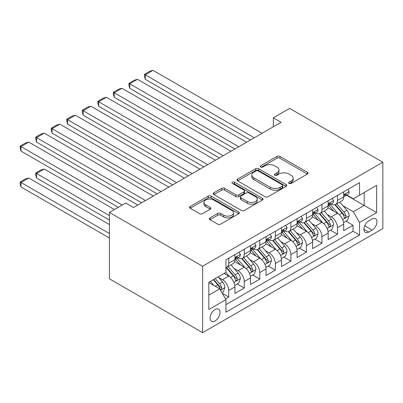 <?xml version="1.0" encoding="UTF-8"?>
<svg xmlns="http://www.w3.org/2000/svg" width="403" height="403" viewBox="0 0 403 403"><rect width="100%" height="100%" fill="white"/><g stroke="black" fill="none" stroke-linecap="round" stroke-linejoin="round"><path stroke-width="0.6" d="M289.052 183.405A1.511 0.871 0 0 0 291.188 183.405L307.393 174.051A2.156 1.244 0 0 0 308.023 173.169A2.156 1.244 0 0 0 307.393 172.293L279.939 156.445A2.156 1.244 0 0 0 276.891 156.445L260.686 165.799A1.511 0.871 0 0 0 260.247 166.414A1.511 0.871 0 0 0 260.686 167.028A1.511 0.871 0 0 0 262.821 167.028L264.922 165.819A6.901 3.985 0 0 1 274.68 165.819L276.967 167.139A6.901 3.985 0 0 1 278.987 169.955A6.901 3.985 0 0 1 276.967 172.776L274.871 173.985A1.511 0.871 0 0 0 274.428 174.6A1.511 0.871 0 0 0 274.871 175.219A1.511 0.871 0 0 0 277.007 175.219L279.103 174.005A6.901 3.985 0 0 1 288.86 174.005L291.152 175.33A6.901 3.985 0 0 1 293.172 178.146A6.901 3.985 0 0 1 291.152 180.962L289.052 182.171A1.511 0.871 0 0 0 288.608 182.791A1.511 0.871 0 0 0 289.052 183.405L289.052 182.171M215.056 320.979A7.032 4.06 120 0 0 219.65 314.783A7.032 4.06 120 0 0 218.572 309.151A7.032 4.06 120 0 0 215.056 309.499A7.032 4.06 120 0 0 210.462 315.695A7.032 4.06 120 0 0 211.54 321.327A7.032 4.06 120 0 0 215.056 320.979M209.943 217.897A2.156 1.244 0 0 0 209.313 218.779A2.156 1.244 0 0 0 209.943 219.66L217.645 224.103A2.156 1.244 0 0 0 220.693 224.103L238.692 213.716A2.156 1.244 0 0 0 239.322 212.834A2.156 1.244 0 0 0 238.692 211.953L211.237 196.105A2.156 1.244 0 0 0 208.19 196.105L190.196 206.497A2.156 1.244 0 0 0 189.561 207.379A2.156 1.244 0 0 0 190.196 208.255L199.495 213.63A2.156 1.244 0 0 0 202.548 213.63L210.25 209.182A2.156 1.244 0 0 0 210.88 208.301A2.156 1.244 0 0 0 210.25 207.419L205.636 204.759A5.768 3.33 0 0 1 203.943 202.402A5.768 3.33 0 0 1 207.505 199.324A5.768 3.33 0 0 1 213.792 200.049L231.866 210.482A5.768 3.33 0 0 1 233.554 212.834A5.768 3.33 0 0 1 229.992 215.912A5.768 3.33 0 0 1 223.705 215.192L220.693 213.454A2.156 1.244 0 0 0 217.645 213.454L209.943 217.897L209.943 219.66M382.85 162.213L289.631 108.392L273.32 117.812L281.087 122.295L133.489 207.51L125.721 203.026L109.409 212.441L202.628 266.262L382.85 162.213L382.85 228.592L202.628 332.641L202.628 266.262M265.073 196.724A2.156 1.244 0 0 0 268.121 196.724L286.12 186.332A2.156 1.244 0 0 0 286.75 185.456A2.156 1.244 0 0 0 286.12 184.574L258.666 168.726A2.156 1.244 0 0 0 255.618 168.726L237.624 179.113A2.156 1.244 0 0 0 236.989 179.995A2.156 1.244 0 0 0 237.624 180.876L265.073 196.724M232.964 183.733A1.511 0.871 0 0 1 234.496 183.944L234.496 182.151L262.403 198.266A2.156 1.244 0 0 1 263.033 199.142A2.156 1.244 0 0 1 262.403 200.024L244.409 210.416A2.156 1.244 0 0 1 241.357 210.416L213.907 194.568L213.907 192.805A2.156 1.244 0 0 0 213.278 193.687A2.156 1.244 0 0 0 213.907 194.568M213.907 192.805L221.61 188.357A2.156 1.244 0 0 1 224.657 188.357L235.79 194.785A2.156 1.244 0 0 0 238.843 194.785L243.951 191.838A2.156 1.244 0 0 0 244.581 190.957A2.156 1.244 0 0 0 243.951 190.075L232.36 183.385A1.511 0.871 0 0 1 231.916 182.766A1.511 0.871 0 0 1 232.848 181.965A1.511 0.871 0 0 1 234.496 182.151M225.504 298.89L228.728 297.031L222.28 293.308M218.612 277.466L222.511 279.717A8.79 5.073 60 0 1 228.728 290.482L234.944 286.896L234.944 293.444L244.263 288.059L237.196 283.979M234.148 268.494L238.052 270.745A8.79 5.073 60 0 1 244.263 281.511L250.48 277.924L250.48 284.473L259.799 279.088L252.731 275.007M249.684 259.527L253.588 261.779A8.79 5.073 60 0 1 259.799 272.544L266.015 268.952L266.015 275.501L275.34 270.121L268.267 266.04M265.224 250.555L269.123 252.807A8.79 5.073 60 0 1 275.34 263.572L281.551 259.985L281.551 266.534L290.875 261.149L283.803 257.069M280.76 241.588L284.659 243.84A8.79 5.073 60 0 1 290.875 254.6L297.087 251.014L297.087 257.562L306.411 252.182L299.343 248.097M296.296 232.617L300.195 234.868A8.79 5.073 60 0 1 306.411 245.634L312.627 242.042L312.627 248.591L321.947 243.211L314.879 239.13M311.831 223.645L315.73 225.897A8.79 5.073 60 0 1 321.947 236.662L328.163 233.075L328.163 239.624L337.482 234.239L337.482 227.69A8.79 5.073 -120 0 0 331.271 216.93L327.367 214.678M330.415 230.158L337.482 234.239M234.944 286.896A8.79 5.073 -120 0 0 228.728 276.131L224.068 273.441M250.48 277.924A8.79 5.073 -120 0 0 244.263 267.159L234.657 261.612M266.015 268.952A8.79 5.073 -120 0 0 259.799 258.192L250.192 252.641M281.551 259.985A8.79 5.073 -120 0 0 275.34 249.22L265.728 243.674M297.087 251.014A8.79 5.073 -120 0 0 290.875 240.248L281.264 234.702M312.627 242.042A8.79 5.073 -120 0 0 306.411 231.282L296.804 225.73M328.163 233.075A8.79 5.073 -120 0 0 321.947 222.31L312.34 216.764M372.13 218.99L368.71 220.965A6.811 3.934 120 0 0 364.262 226.97A6.811 3.934 120 0 0 365.304 232.425A6.811 3.934 120 0 0 368.71 232.088L372.13 230.113A6.811 3.934 120 0 0 376.578 224.113A6.811 3.934 120 0 0 375.536 218.653A6.811 3.934 120 0 0 372.13 218.99M208.84 295.147L219.716 288.865L225.932 299.63L225.932 312.189L359.547 235.05L359.547 222.491L353.33 211.726L342.903 205.706M225.932 299.63L208.84 309.499L208.84 282.231L225.932 272.363L225.932 259.804L359.547 182.665L359.547 195.223L376.634 185.355L376.634 212.623L359.547 222.491M237.966 257.784L238.052 257.829A8.79 5.073 60 0 0 242.445 258.268L248.661 254.676A8.79 5.073 -120 0 0 250.48 250.656L250.48 245.634M253.507 248.812L253.588 248.863A8.79 5.073 60 0 0 257.98 249.296L264.197 245.709A8.79 5.073 -120 0 0 266.015 241.684L266.015 236.662M269.043 239.845L269.123 239.891A8.79 5.073 60 0 0 273.516 240.324L279.732 236.737A8.79 5.073 -120 0 0 281.551 232.717L281.551 227.69M284.578 230.874L284.659 230.919A8.79 5.073 60 0 0 289.052 231.357L295.268 227.771A8.79 5.073 -120 0 0 297.087 223.746L297.087 218.723M300.114 221.902L300.195 221.952A8.79 5.073 60 0 0 304.592 222.385L310.804 218.799A8.79 5.073 -120 0 0 312.627 214.774L312.627 209.751M315.65 212.935L315.73 212.98A8.79 5.073 60 0 0 320.128 213.419L326.339 209.827A8.79 5.073 -120 0 0 328.163 205.807L328.163 200.78M225.932 304.653L353.018 231.282L353.018 225.272L343.699 230.652L343.699 224.103A8.79 5.073 -120 0 0 337.482 213.338L327.876 207.792M331.185 203.963L331.271 204.014A8.79 5.073 -120 0 0 335.664 204.447A8.79 5.073 -120 0 0 337.482 200.422L337.482 195.4M335.664 204.447L341.88 200.86A8.79 5.073 -120 0 0 343.699 196.835L343.699 191.813M228.728 258.187L228.728 263.214A8.79 5.073 60 0 1 226.909 267.234A8.79 5.073 60 0 1 225.932 267.592M226.909 267.234L233.12 263.648A8.79 5.073 -120 0 0 234.944 259.623L234.944 254.6M244.263 249.22L244.263 254.243A8.79 5.073 60 0 1 242.445 258.268M259.799 240.248L259.799 245.271A8.79 5.073 60 0 1 257.98 249.296M275.34 231.282L275.34 236.304A8.79 5.073 60 0 1 273.516 240.324M290.875 222.31L290.875 227.332A8.79 5.073 60 0 1 289.052 231.357M306.411 213.338L306.411 218.366A8.79 5.073 60 0 1 304.592 222.385M321.947 204.371L321.947 209.394A8.79 5.073 60 0 1 320.128 213.419M321.947 236.662L321.947 243.211M306.411 245.634L306.411 252.182M290.875 254.6L290.875 261.149M275.34 263.572L275.34 270.121M259.799 272.544L259.799 279.088M244.263 281.511L244.263 288.059M228.728 290.482L228.728 297.031M219.716 288.865L208.84 282.589M353.33 211.726L364.206 205.444L364.206 192.528L376.634 185.355M346.414 195.173L376.634 212.623M346.726 194.997L353.33 198.81L359.547 195.223M109.409 212.441L109.409 278.821L202.628 332.641M273.32 117.812L273.32 126.779M345.95 221.192L353.018 225.272M353.018 231.282L359.547 235.05M289.656 183.617L291.152 182.755A6.901 3.985 0 0 0 293.172 179.94L293.172 178.146M278.987 169.955L278.987 171.754A6.901 3.985 0 0 1 276.967 174.57L275.476 175.431M307.363 174.066L279.939 158.238A2.156 1.244 0 0 0 276.891 158.238L261.29 167.245M286.09 186.352L258.666 170.519A2.156 1.244 0 0 0 255.618 170.519L237.649 180.892M282.307 186.07A1.511 0.871 0 0 0 282.745 185.456A1.511 0.871 0 0 0 282.307 184.836L258.212 170.927A1.511 0.871 0 0 0 256.076 170.927L253.865 172.202A6.901 3.985 0 0 0 251.84 175.018A6.901 3.985 0 0 0 253.865 177.839L270.332 187.345A6.901 3.985 0 0 0 280.095 187.345L282.307 186.07L282.307 187.863A1.511 0.871 0 0 0 282.745 187.249L282.745 185.456M251.84 175.018L251.84 176.816A6.901 3.985 0 0 0 253.865 179.632L253.865 177.839M282.307 187.863L280.095 189.138A6.901 3.985 0 0 1 270.332 189.138L253.865 179.632M213.938 194.584L221.61 190.151L221.61 188.357M244.581 190.957L244.581 192.75A2.156 1.244 0 0 1 243.951 193.631L238.843 196.578A2.156 1.244 0 0 1 235.79 196.578L224.657 190.151A2.156 1.244 0 0 0 221.61 190.151M234.496 183.944L262.373 200.039M247.346 201.455A5.768 3.33 0 0 0 253.633 202.18A5.768 3.33 0 0 0 257.195 199.102A5.768 3.33 0 0 0 255.502 196.745L249.135 193.067A2.156 1.244 0 0 0 246.087 193.067L240.979 196.019A2.156 1.244 0 0 0 240.344 196.901A2.156 1.244 0 0 0 240.979 197.777L247.346 201.455L247.346 203.248A5.768 3.33 0 0 0 253.633 203.973A5.768 3.33 0 0 0 257.195 200.896L257.195 199.102M240.344 196.901L240.344 198.694A2.156 1.244 0 0 0 240.979 199.576L240.979 197.777M247.346 203.248L240.979 199.576M233.554 212.834L233.554 214.628A5.768 3.33 0 0 1 229.992 217.706A5.768 3.33 0 0 1 223.705 216.985L220.693 215.247A2.156 1.244 0 0 0 217.645 215.247L209.973 219.675M203.943 202.402L203.943 204.195A5.768 3.33 0 0 0 205.636 206.553L205.636 204.759M210.22 209.197L205.636 206.553M238.662 213.731L211.237 197.903A2.156 1.244 0 0 0 208.19 197.903L190.221 208.275M343.568 222.567L347.582 220.25L349.134 215.761A5.823 3.36 -120 0 0 346.867 210.295L339.769 202.074M338.349 213.907L330.233 204.517M145.297 115.208L219.328 157.951L114.225 97.269L113.369 94.085L113.369 92.292L118.804 89.154L121.993 88.297L114.225 92.786L114.225 97.269M333.729 211.172L329.019 205.721A13.954 8.055 -120 0 0 328.591 205.238M334.873 204.764L342.051 213.076A5.823 3.36 60 0 1 344.127 217.086L344.55 217.776L345.336 217.665L345.865 217.026L345.991 216.008A5.823 3.36 -120 0 0 343.915 211.998L336.817 203.782M335.296 204.628L343.008 213.56A2.967 1.713 60 0 1 343.754 214.718L345.991 216.008M254.283 137.771L145.297 74.842L145.297 79.331L250.399 140.012M347.814 189.435L349.134 191.722A5.823 3.36 60 0 1 347.93 194.296L344.978 196.004A5.823 3.36 -120 0 0 345.991 194.659L345.87 194.145L345.139 194.291L344.127 195.737A5.823 3.36 60 0 1 343.699 196.568M262.056 133.282L153.064 70.359L145.297 74.842L144.44 74.348L149.881 71.21L153.064 70.359M343.89 196.276L343.915 196.276A5.823 3.36 -120 0 0 344.978 196.004M145.297 79.331L144.44 76.147L144.44 74.348M328.032 231.534L332.047 229.216L333.598 224.733A5.823 3.36 -120 0 0 331.331 219.267L324.234 211.046M322.808 222.879L314.698 213.484M129.761 124.179L203.792 166.923L98.685 106.241L97.833 103.057L97.833 101.259L103.269 98.12L106.457 97.269L98.685 101.752L98.685 106.241M318.194 220.144L313.484 214.693A13.954 8.055 -120 0 0 313.05 214.205M319.337 213.731L326.516 222.048A5.823 3.36 60 0 1 328.591 226.058L329.014 226.748L329.8 226.637L330.329 225.997L330.455 224.98A5.823 3.36 -120 0 0 328.38 220.97L321.282 212.749M319.755 213.595L327.473 222.532A2.967 1.713 60 0 1 328.218 223.69L330.455 224.98M312.496 240.505L316.511 238.188L318.063 233.7A5.823 3.36 -120 0 0 315.796 228.234L308.698 220.018M307.272 231.846L299.162 222.456M114.225 133.151L188.256 175.889L83.149 115.208L82.298 112.024L82.298 110.231L87.733 107.092L90.917 106.241L83.149 110.724L83.149 115.208M302.658 229.116L297.948 223.66A13.954 8.055 -120 0 0 297.515 223.176M303.797 222.703L310.98 231.015A5.823 3.36 60 0 1 313.055 235.025L313.479 235.715L314.264 235.604L314.793 234.964L314.919 233.952A5.823 3.36 -120 0 0 312.844 229.937L305.746 221.721M304.22 222.567L311.937 231.498A2.967 1.713 60 0 1 312.683 232.657L314.919 233.952M296.956 249.477L300.97 247.155L302.527 242.671A5.823 3.36 -120 0 0 300.26 237.206L293.157 228.985M291.737 240.818L283.626 231.423M98.685 142.118L172.716 184.861L67.613 124.179L66.762 120.996L66.762 119.202L72.197 116.059L75.381 115.208L67.613 119.696L67.613 124.179M287.122 238.082L282.412 232.632A13.954 8.055 -120 0 0 281.979 232.143M288.261 231.675L295.444 239.987A5.823 3.36 60 0 1 297.52 243.996L297.943 244.686L298.729 244.576L299.253 243.936L299.384 242.918A5.823 3.36 -120 0 0 297.308 238.908L290.205 230.692M288.684 231.539L296.401 240.47A2.967 1.713 60 0 1 297.147 241.629L299.384 242.918M281.42 258.444L285.435 256.127L286.991 251.643A5.823 3.36 -120 0 0 284.72 246.173L277.622 237.956M276.201 249.789L268.086 240.395M83.149 151.09L157.18 193.833M271.582 247.054L266.877 241.604A13.954 8.055 -120 0 0 266.443 241.115M272.725 240.641L279.904 248.953A5.823 3.36 60 0 1 281.979 252.968L282.407 253.658L283.193 253.547L283.717 252.908L283.848 251.89A5.823 3.36 -120 0 0 281.768 247.88L274.67 239.659M273.148 240.505L280.861 249.437A2.967 1.713 60 0 1 281.611 250.601L283.848 251.89M238.747 146.737L129.761 83.814L129.761 88.297L234.863 148.979M332.279 198.407L333.598 200.694A5.823 3.36 60 0 1 332.394 203.268L329.442 204.971A5.823 3.36 -120 0 0 330.455 203.631L330.334 203.117L329.604 203.258L328.591 204.709A5.823 3.36 60 0 1 328.163 205.535M246.515 142.254L137.529 79.331L129.761 83.814L128.905 83.32L134.345 80.182L137.529 79.331M328.354 205.243L328.38 205.243A5.823 3.36 -120 0 0 329.442 204.971M129.761 88.297L128.905 85.114L128.905 83.32M223.212 155.709L113.369 92.292M316.743 207.374L318.063 209.661A5.823 3.36 60 0 1 316.859 212.24L313.907 213.943A5.823 3.36 -120 0 0 314.919 212.603L314.798 212.084L314.068 212.23L313.055 213.676A5.823 3.36 60 0 1 312.627 214.507M230.979 151.221L121.993 88.297M312.819 214.215L312.844 214.215A5.823 3.36 -120 0 0 313.907 213.943M207.676 164.676L97.833 101.259M301.207 216.346L302.527 218.633A5.823 3.36 60 0 1 301.318 221.207L298.366 222.914A5.823 3.36 -120 0 0 299.384 221.569L299.258 221.056L298.532 221.202L297.52 222.647A5.823 3.36 60 0 1 297.087 223.474M215.444 160.193L106.457 97.269M297.283 223.186L297.308 223.186A5.823 3.36 -120 0 0 298.366 222.914M192.14 173.648L82.298 110.231M285.667 225.312L286.991 227.599A5.823 3.36 60 0 1 285.782 230.178L282.83 231.881A5.823 3.36 -120 0 0 283.848 230.541L283.722 230.022L282.997 230.168L281.979 231.619A5.823 3.36 60 0 1 281.551 232.445M199.908 169.164L90.917 106.241M281.747 232.153L281.768 232.153A5.823 3.36 -120 0 0 282.83 231.881M265.884 267.416L269.899 265.098L271.451 260.61A5.823 3.36 -120 0 0 269.184 255.144L262.086 246.928M260.665 258.756L252.55 249.366M67.613 160.056L141.644 202.8L36.542 142.118L35.686 138.934L35.686 137.141L41.126 134.003L44.31 133.151L36.542 137.635L36.542 142.118M256.046 256.021L251.336 250.57A13.954 8.055 -120 0 0 250.908 250.087M257.19 249.613L264.368 257.925A5.823 3.36 60 0 1 266.443 261.935L266.867 262.625L267.657 262.514L268.181 261.874L268.307 260.862A5.823 3.36 -120 0 0 266.232 256.847L259.134 248.631M257.613 249.477L265.325 258.409A2.967 1.713 60 0 1 266.076 259.567L268.307 260.862M176.605 182.619L66.762 119.202M270.131 234.284L271.451 236.571A5.823 3.36 60 0 1 270.247 239.15L267.295 240.853A5.823 3.36 -120 0 0 268.307 239.513L268.186 238.994L267.461 239.14L266.443 240.586A5.823 3.36 60 0 1 266.015 241.417M184.373 178.131L75.381 115.208M266.212 241.125L266.232 241.125A5.823 3.36 -120 0 0 267.295 240.853M250.349 276.382L254.364 274.065L255.915 269.582A5.823 3.36 -120 0 0 253.648 264.116L246.55 255.895M245.13 267.728L237.014 258.333M52.078 169.028L118.341 207.283L21.006 151.09L20.15 147.906L20.15 146.113L25.585 142.969L28.774 142.118L21.006 146.601L21.006 151.09M240.51 264.993L235.8 259.542A13.954 8.055 -120 0 0 235.367 259.053M241.654 258.58L248.832 266.897A5.823 3.36 60 0 1 250.908 270.907L251.331 271.597L252.117 271.486L252.646 270.846L252.772 269.829A5.823 3.36 -120 0 0 250.696 265.819L243.598 257.598M242.072 258.444L249.789 267.38A2.967 1.713 60 0 1 250.535 268.539L252.772 269.829M161.064 191.586L52.078 128.663L52.078 133.151L157.18 193.828M254.595 243.256L255.915 245.543A5.823 3.36 60 0 1 254.711 248.117L251.759 249.82A5.823 3.36 -120 0 0 252.772 248.48L252.651 247.966L251.92 248.107L250.908 249.558A5.823 3.36 60 0 1 250.48 250.384M168.832 187.103L59.846 124.179L52.078 128.663L51.221 128.169L56.662 125.031L59.846 124.179M250.671 250.097L250.696 250.097A5.823 3.36 -120 0 0 251.759 249.82M52.078 133.151L51.221 129.962L51.221 128.169M234.813 285.354L238.828 283.037L240.379 278.554A5.823 3.36 -120 0 0 238.113 273.083L231.015 264.867M109.409 215.585L36.542 173.512L44.31 169.028L114.457 209.53M229.589 276.7L225.876 272.393M36.542 178L35.686 174.816L35.686 173.023L36.542 173.512L36.542 178L109.409 220.068M224.975 273.964L224.37 273.264M226.113 267.552L233.297 275.864A5.823 3.36 60 0 1 235.372 279.878L235.795 280.569L236.581 280.458L237.11 279.813L237.236 278.8A5.823 3.36 -120 0 0 235.161 274.791L228.063 266.569M226.536 267.416L234.254 276.347A2.967 1.713 60 0 1 234.999 277.511L237.236 278.8M35.686 173.023L41.126 169.88L44.31 169.028M145.528 200.558L35.686 137.141M239.06 252.223L240.379 254.51A5.823 3.36 60 0 1 239.175 257.089L236.223 258.791A5.823 3.36 -120 0 0 237.236 257.452L237.115 256.933L236.385 257.079L235.372 258.53A5.823 3.36 60 0 1 234.944 259.356M153.296 196.075L44.31 133.151M235.135 259.064L235.161 259.064A5.823 3.36 -120 0 0 236.223 258.791M221.967 292.769L223.292 292.009L224.844 287.52A5.823 3.36 -120 0 0 222.577 282.055L218.109 276.881M109.409 233.523L21.006 182.483L28.774 178L109.409 224.552M213.933 285.531L210.336 281.365M21.006 186.967L20.15 183.783L20.15 181.99L21.006 182.483L21.006 186.967L109.409 238.007M209.439 282.931L208.84 282.241M213.288 279.662L217.761 284.835A5.823 3.36 60 0 1 219.837 288.845L220.26 289.535L221.046 289.425L221.574 288.785L221.7 287.767A5.823 3.36 -120 0 0 219.625 283.757L215.157 278.584M213.65 279.45L218.718 285.319A2.967 1.713 60 0 1 219.464 286.478L221.7 287.767M20.15 181.99L25.585 178.851L28.774 178M122.225 205.041L20.15 146.113M137.761 205.041L28.774 142.118M222.511 279.717L228.728 276.131M238.052 270.745L244.263 267.159M253.588 261.779L259.799 258.192M269.123 252.807L275.34 249.22M284.659 243.84L290.875 240.248M300.195 234.868L306.411 231.282M315.73 225.897L321.947 222.31M331.271 216.93L337.482 213.338M337.482 200.422L343.699 196.835M228.728 263.214L234.944 259.623M244.263 254.243L250.48 250.656M259.799 245.271L266.015 241.684M275.34 236.304L281.551 232.717M290.875 227.332L297.087 223.746M306.411 218.366L312.627 214.774M321.947 209.394L328.163 205.807M337.482 227.69L343.699 224.103M364.68 225.811L372.13 230.113M363.894 229.307L368.71 232.088M291.152 182.755L291.152 180.962M274.871 175.219L274.871 173.985M276.967 174.57L276.967 172.776M260.686 167.028L260.686 165.799M276.891 158.238L276.891 156.445M279.939 158.238L279.939 156.445M307.393 174.051L307.393 172.293M237.624 180.876L237.624 179.113M255.618 170.519L255.618 168.726M258.666 170.519L258.666 168.726M286.12 186.332L286.12 184.574M270.332 189.138L270.332 187.345M280.095 189.138L280.095 187.345M224.657 190.151L224.657 188.357M235.79 196.578L235.79 194.785M238.843 196.578L238.843 194.785M243.951 193.631L243.951 191.838M262.403 200.024L262.403 198.266M217.645 215.247L217.645 213.454M220.693 215.247L220.693 213.454M223.705 216.985L223.705 215.192M210.25 209.182L210.25 207.419M190.196 208.255L190.196 206.497M208.19 197.903L208.19 196.105M211.237 197.903L211.237 196.105M238.692 213.716L238.692 211.953M342.681 219.58L349.099 215.872M343.915 211.998L346.867 210.295M339.276 214.678L342.051 213.076M349.099 191.657L343.699 194.77M345.24 194.226L345.991 194.659M327.145 228.551L333.558 224.844M328.38 220.97L331.331 219.267M323.74 223.65L326.516 222.048M311.605 237.518L318.022 233.816M312.844 229.937L315.796 228.234M308.199 232.617L310.98 231.015M296.069 246.49L302.487 242.782M297.308 238.908L300.26 237.206M292.664 241.588L295.444 239.987M280.533 255.462L286.951 251.754M281.768 247.88L284.72 246.173M277.128 250.56L279.904 248.953M333.558 200.623L328.163 203.742M329.704 203.198L330.455 203.631M318.022 209.595L312.627 212.713M314.169 212.169L314.919 212.603M302.487 218.567L297.087 221.68M298.628 221.136L299.384 221.569M286.951 227.534L281.551 230.652M283.092 230.108L283.848 230.541M264.998 264.428L271.415 260.726M266.232 256.847L269.184 255.144M261.592 259.527L264.368 257.925M271.415 236.506L266.015 239.624M267.557 239.075L268.307 239.513M249.462 273.4L255.88 269.693M250.696 265.819L253.648 264.116M246.057 268.499L248.832 266.897M255.88 245.472L250.48 248.591M252.021 248.047L252.772 248.48M233.921 282.367L240.339 278.664M235.161 274.791L238.113 273.083M230.521 277.471L233.297 275.864M240.339 254.444L234.944 257.562M236.485 257.018L237.236 257.452M220.456 290.145L224.803 287.636M219.625 283.757L222.577 282.055M215.247 286.286L217.761 284.835"/></g></svg>
